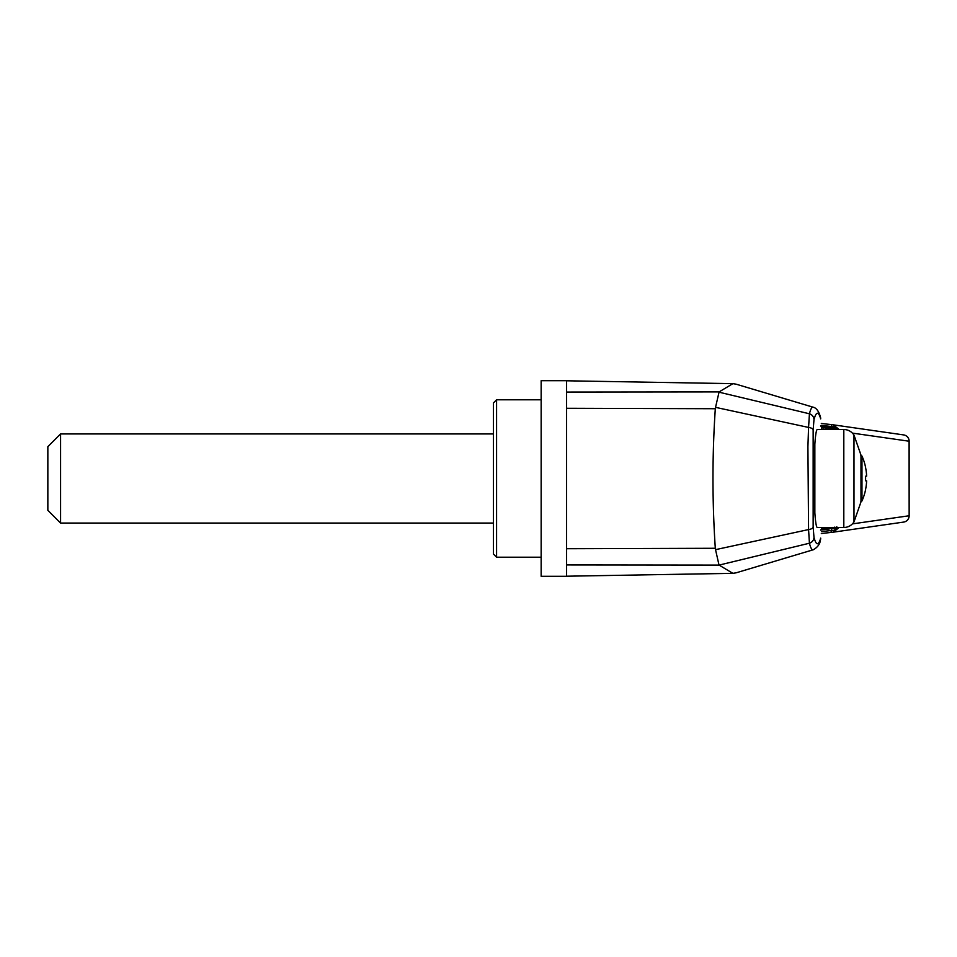 <?xml version="1.0" encoding="UTF-8"?>
<svg xmlns="http://www.w3.org/2000/svg" width="957" height="957" viewBox="0 0 957 957"><rect width="100%" height="100%" fill="white"/><g stroke="black" fill="none" stroke-linecap="round" stroke-linejoin="round"><path stroke-width="1.44" d="M861.97 456.022A55.542 55.542 0 0 1 865.618 467.495L865.571 467.518A55.53 55.398 90 0 1 866.623 476.131L865.571 476.203A54.238 49.608 90 0 1 865.571 480.797L866.623 480.869A55.53 55.398 90 0 1 865.571 489.482L865.618 489.505A55.542 55.542 0 0 1 861.97 500.978L861.97 456.022L860.81 455.269M715.31 408.723L566.604 408.28L566.604 548.72L715.31 548.277L715.537 549.653L808.569 529.568L807.911 446.74L808.569 427.432L715.537 407.347L715.31 408.723C712.199 455.245 712.199 501.755 715.31 548.277M566.604 408.28L566.604 380.695L541.148 380.695L541.148 576.305L566.604 576.305L566.604 548.72M719.102 565.097L732.871 573.339L736.065 572.836L812.888 549.868C811.703 549.832 810.543 547.619 809.431 543.217L808.569 529.568A6.364 2.56 178.2 0 0 813.151 527.151L813.988 537.356A6.364 6.137 165.2 0 1 809.431 543.217L719.102 565.097L566.604 564.941M566.604 392.059L719.102 391.903L715.537 407.347M718.958 392.167L809.431 413.783C810.555 409.381 811.703 407.156 812.888 407.132L736.065 384.164L732.871 383.661L719.102 391.903M718.958 564.833L715.537 549.653M813.151 429.849A6.364 2.56 1.8 0 0 808.569 427.432L809.431 413.783A6.364 6.137 14.8 0 1 813.988 419.645L813.151 429.849L813.151 527.151M813.199 407.168C816.453 408.017 818.869 411.331 820.46 417.132A6.364 6.161 164.1 0 1 820.687 418.879C818.462 411.103 816.225 411.354 813.988 419.645M814.85 456.417L814.85 500.583M813.988 537.356C816.201 545.634 818.438 545.897 820.687 538.121A6.364 6.161 15.9 0 1 820.46 539.868L820.687 538.121M814.85 512.82C815.52 522.39 816.345 527.283 817.302 527.51L843.811 527.51L843.811 429.49L817.302 429.49C816.345 429.717 815.52 434.61 814.85 444.18L814.85 512.82M839.086 527.51L833.32 532.164L830.843 532.451L833.08 532.2A1.914 1.101 -96.5 0 0 833.978 530.298L838.165 527.51M830.999 424.561L821.309 423.473L830.999 424.561L832.04 426.583L821.417 425.387M852.424 523.886L909.066 515.775A6.364 6.268 81.9 0 1 903.683 522.079L833.104 532.2M830.939 532.439L821.309 533.528L830.939 532.439L831.92 528.575M852.424 433.114L909.15 441.225A6.364 6.364 0 0 0 903.683 434.921L903.683 434.921A6.364 6.268 -81.9 0 1 909.066 441.225L909.15 515.775A6.364 6.364 0 0 1 903.683 522.079L903.683 522.079A6.364 6.268 81.9 0 1 903.659 522.079M838.165 429.49L833.978 426.702A1.914 1.101 96.5 0 0 833.08 424.8L830.843 424.549L833.32 424.836L839.086 429.49M833.08 424.8L903.683 434.921A6.364 6.268 -81.9 0 0 903.659 434.921M832.016 427.456L832.04 426.583M836.717 429.167L835.437 427.863L836.837 429.155L834.707 428.987M836.406 527.51L835.449 528.144L836.526 527.51M821.824 527.51L821.513 529.472M821.668 527.51L821.513 529.628M822.673 426.188L824.061 427.48L821.453 426.056L823.798 427.468L821.943 427.312M823.953 527.51L824.061 528.539L821.501 529.951L823.798 528.551M823.953 528.551L822.709 529.831M823.953 429.49L823.798 427.468L823.798 429.49M824.061 429.49L823.798 427.504M823.953 528.515L824.061 527.51M824.802 426.463L826.082 427.767L824.802 426.463L823.116 426.296L824.802 426.463L825.927 427.755L825.927 429.49M826.082 527.51L824.802 529.556L823.128 529.723L824.802 529.556L825.927 528.276M826.082 528.264L824.838 529.544M826.082 429.49L826.19 427.791L824.061 427.588M826.19 429.49L825.927 427.791M826.082 528.228L826.19 527.51M828.056 428.03L826.932 426.75L828.2 428.03M828.2 527.51L826.932 529.269L825.257 529.448L826.932 529.269L828.056 527.51M828.319 527.51L826.968 529.269M830.329 428.329L829.061 427.025L830.186 428.305M830.329 527.51L829.061 528.994L827.386 529.173L829.061 528.994L830.186 527.714M830.449 527.51L829.097 528.982M831.19 427.312L832.578 428.604L829.504 427.133L831.19 427.312L832.315 428.592L830.449 428.437M834.396 527.51L831.633 528.611L834.707 527.14M834.528 527.51L833.356 528.431M832.458 527.51L829.516 528.886L832.315 527.51M832.458 429.49L832.315 428.592L832.315 429.49M832.578 429.49L832.315 428.628M834.588 429.49L833.32 427.588L834.444 428.868M833.308 427.588L831.633 427.408L833.32 427.588L834.707 429.49M835.437 427.863L833.762 427.695L835.449 427.875L836.574 429.155M853.991 521.912L853.991 435.088L860.989 455.113L860.989 501.887L853.991 521.912C851.551 525.513 848.153 527.379 843.811 527.51M866.623 476.131L865.571 476.203M866.623 480.869L865.571 480.797M493.405 554.019L493.405 402.981L496.587 399.799L496.587 557.201L493.405 554.019M47.85 446.68L47.85 510.32L60.578 523.06L60.578 433.94L47.85 446.68M493.405 433.94L60.578 433.94M820.46 417.132L820.687 418.879M831.872 530.537L833.978 530.298M833.978 426.702L831.872 426.463M821.417 531.614L831.98 530.417M824.061 528.431L825.927 528.228L825.927 527.51M826.932 426.75L825.245 426.571L828.319 428.042L828.319 429.49M829.061 427.025L827.374 426.846L829.061 427.025L830.449 429.49M835.449 528.144L833.762 528.324L836.837 526.864M821.668 429.49L821.501 427.217M821.824 427.229L821.824 429.49M823.798 527.51L823.798 528.515L821.943 528.707M828.056 429.49L828.056 428.066L826.19 427.875M828.2 428.066L828.2 429.49M830.186 429.49L830.186 428.353L828.319 428.15M830.186 527.51L828.319 527.869M830.329 428.353L830.329 429.49M832.578 428.712L834.444 429.49M830.449 527.582L831.154 527.51M826.19 528.144L828.056 527.953M566.604 576.21L732.871 573.339M566.604 380.79L732.871 383.661M813.199 549.832C817.649 547.296 820.077 543.983 820.46 539.868M821.943 527.51L821.943 528.79L820.556 530.118M821.943 429.49L821.943 427.193L820.556 425.913M832.578 527.427L831.19 528.707M909.15 441.225L909.15 515.775M853.991 435.088C851.551 431.487 848.153 429.621 843.811 429.49M860.81 501.731L861.97 500.978M541.148 399.799L496.587 399.799M541.148 557.201L496.587 557.201M493.405 523.06L60.578 523.06"/></g></svg>
